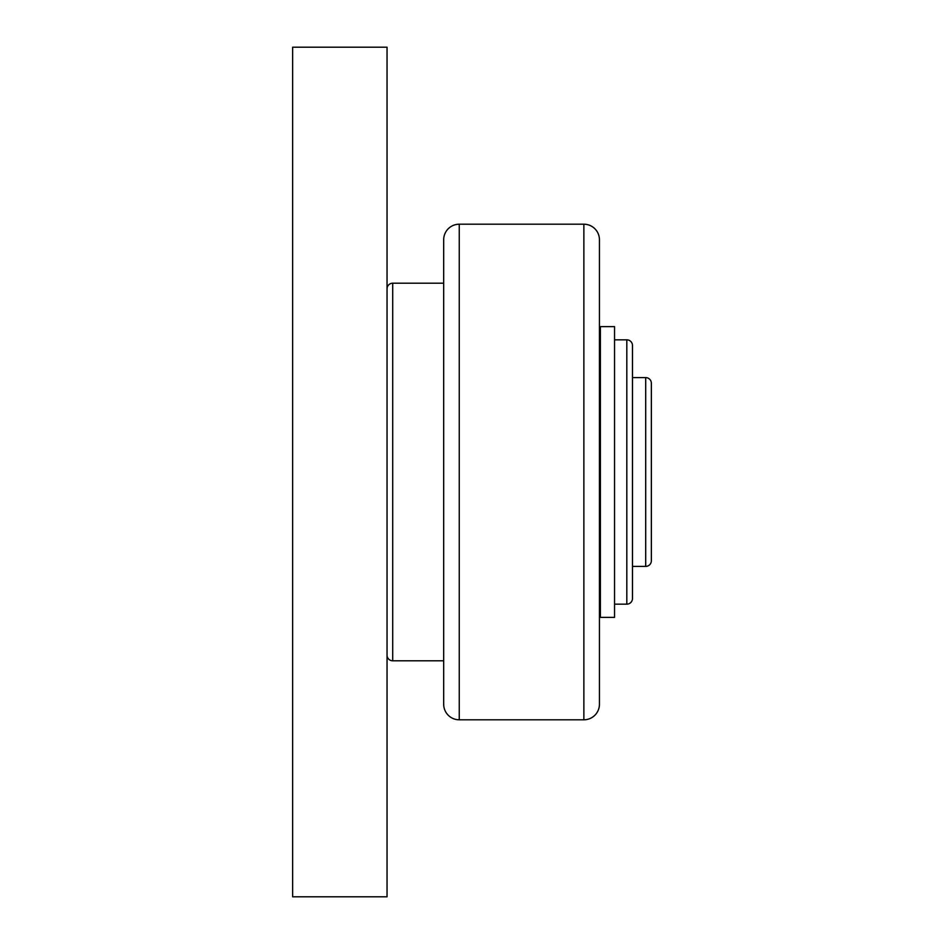 <?xml version="1.0" encoding="UTF-8"?>
<svg xmlns="http://www.w3.org/2000/svg" width="944" height="944" viewBox="0 0 944 944"><rect width="100%" height="100%" fill="white"/><g stroke="black" fill="none" stroke-linecap="round" stroke-linejoin="round"><path stroke-width="1.42" d="M387.04 288.864A5.664 5.664 0 0 1 392.704 283.2L443.68 283.2M443.68 660.8L392.704 660.8A5.664 5.664 0 0 1 387.04 655.136M599.44 339.84L600.384 339.84M600.384 604.16L599.44 604.16M583.864 224.2A15.576 15.576 0 0 1 599.44 239.776L599.44 704.224A15.576 15.576 0 0 1 583.864 719.8L583.864 224.2L459.256 224.2L459.256 719.8A15.576 15.576 0 0 1 443.68 704.224L443.68 239.776A15.576 15.576 0 0 1 459.256 224.2M614.544 617.376L600.384 617.376L600.384 326.624L614.544 326.624L614.544 617.376M614.544 339.84L626.816 339.84A5.664 5.664 0 0 1 632.48 345.504L632.48 598.496A5.664 5.664 0 0 1 626.816 604.16L614.544 604.16M632.48 345.504L632.48 377.6L645.696 377.6A5.664 5.664 0 0 1 651.36 383.264L651.36 560.736A5.664 5.664 0 0 1 645.696 566.4L632.48 566.4L632.48 598.496M651.36 472L651.36 383.264M387.04 896.8L292.64 896.8L292.64 47.2L387.04 47.2L387.04 896.8M392.704 283.2L392.704 660.8M626.816 339.84L626.816 604.16M645.696 377.6L645.696 566.4M459.256 719.8L583.864 719.8"/></g></svg>

